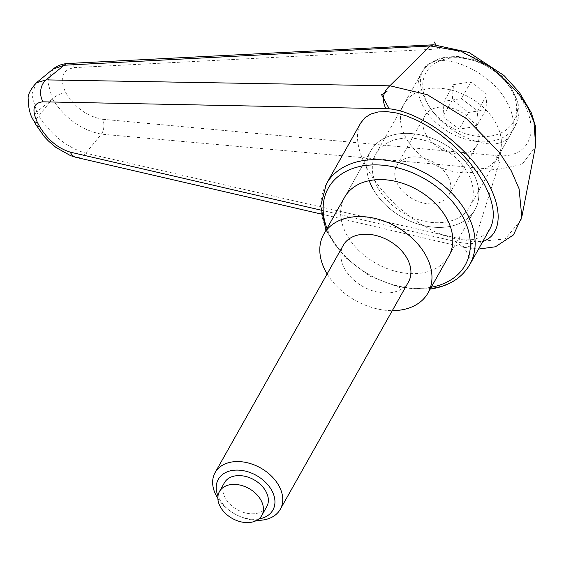<?xml version="1.0" encoding="UTF-8"?>
<svg xmlns="http://www.w3.org/2000/svg" width="564" height="564" viewBox="0 0 564 564"><rect width="100%" height="100%" fill="white"/><g stroke="black" fill="none" stroke-linecap="round" stroke-linejoin="round"><path stroke-width="0.42" stroke-dasharray="2.82 2.11" d="M377.647 187.438A53.855 37.95 29.4 0 1 375.885 153.951A53.855 37.95 29.4 0 1 420.638 139.421A53.855 37.95 29.4 0 1 467.944 173.359A53.855 37.95 29.4 0 1 469.706 206.847A53.855 37.95 29.4 0 1 424.946 221.384A53.855 37.95 29.4 0 1 377.647 187.438M507.494 103.205C490.278 68.618 433.991 46.84 422.944 70.486C418.671 78.692 419.764 88.964 426.208 101.308C443.424 135.903 499.711 157.68 510.758 134.028C515.031 125.828 513.938 115.549 507.494 103.205M448.852 256.007L474.916 209.787L448.852 256.007A59.833 42.173 29.4 0 1 399.129 272.158A59.833 42.173 29.4 0 1 346.571 234.448A59.833 42.173 29.4 0 1 344.611 197.238L370.675 151.011A59.833 42.173 29.4 0 1 420.399 134.867A59.833 42.173 29.4 0 1 472.956 172.577A59.833 42.173 29.4 0 1 474.916 209.787A59.833 42.173 29.4 0 1 425.185 225.931A59.833 42.173 29.4 0 1 372.628 188.221A59.833 42.173 29.4 0 1 370.675 151.011A59.833 42.173 29.4 0 1 420.399 134.867A59.833 42.173 29.4 0 1 472.956 172.577A59.833 42.173 29.4 0 1 474.916 209.787A59.833 42.173 29.4 0 1 425.185 225.931A59.833 42.173 29.4 0 1 372.628 188.221M369.251 180.67A59.833 42.173 29.4 0 1 370.675 151.011L344.611 197.238M35.722 124.425L35.645 124.291A14.96 7.071 151.6 0 1 35.229 122.853A14.96 7.071 151.6 0 1 38.796 115.853C51.324 135.085 66.961 147.521 85.707 153.168L474.296 242.041L505.189 238.91L521.178 219.784L521.961 216.245M33.466 120.266A14.96 7.071 151.6 0 1 33.128 118.969A14.96 7.071 151.6 0 1 36.695 111.968L38.796 115.853A18814.554 13890.488 97.5 0 0 52.205 99.186A18814.554 13890.488 97.5 0 0 36.695 111.968L31.788 94.498L36.47 82.711M490.116 228.512L485.865 233.806L479.978 237.536L472.625 239.601L464.003 239.954L454.337 238.572L443.896 235.505L432.955 230.824L421.809 224.669L410.761 217.189L400.109 208.602L390.14 199.127L381.116 189.025L373.283 178.562L366.854 168.03C356.991 149.206 354.932 134.211 360.678 123.044M482.777 241.533C476.883 243.634 469.833 244.05 461.627 242.781L469.128 256.648L471.215 247.018M461.627 242.781L457.989 242.111L460.034 245.114L462.699 246.954L466.696 247.434L470.757 245.692L474.296 242.041M474.338 241.949L497.145 169.715L101.421 134.147C81.456 130.185 65.107 118.468 52.389 98.996L52.205 99.186M535.652 145.343L535.187 147.232L522.038 164.392L497.159 169.686C499.478 164.998 499.676 160.331 497.751 155.692C527.643 158.237 540.15 133.266 523.85 103.586C508.051 73.912 467.887 47.721 440.019 48.913L74.716 67.602C62.019 69.626 59.079 78.058 65.882 92.905C61.046 93.123 56.548 95.154 52.389 98.996L47.707 81.484L52.96 69.125M65.882 92.905C75.167 107.816 87.427 116.607 102.655 119.272A11.217 7.226 -84.6 0 1 101.421 134.147A14985.064 5588.161 -61 0 1 85.707 153.168A14.96 10.328 102.9 0 1 76.373 157.419M440.019 48.913L438.284 46.741L436.254 45.346L433.603 44.789M74.716 67.602A11.217 7.974 86.9 0 0 68.124 63.485M496.087 123.438A53.855 37.95 -150.6 0 0 448.782 89.5A53.855 37.95 -150.6 0 0 404.028 104.03A53.855 37.95 -150.6 0 0 405.791 137.524A53.855 37.95 -150.6 0 0 453.096 171.463A53.855 37.95 -150.6 0 0 497.85 156.926A53.855 37.95 -150.6 0 0 496.087 123.438M425.855 134.394A29.92 21.087 29.4 0 1 424.875 115.789A29.92 21.087 29.4 0 1 449.741 107.71A29.92 21.087 29.4 0 1 476.023 126.569A29.92 21.087 29.4 0 1 477.003 145.174A29.92 21.087 29.4 0 1 452.138 153.246A29.92 21.087 29.4 0 1 425.855 134.394M447.879 176.49A29.92 21.087 -150.6 0 0 421.597 157.631A29.92 21.087 -150.6 0 0 396.732 165.703A29.92 21.087 -150.6 0 0 397.712 184.308A29.92 21.087 -150.6 0 0 423.994 203.167A29.92 21.087 -150.6 0 0 448.852 195.095A29.92 21.087 -150.6 0 0 447.879 176.49M258.791 518.979A31.323 22.074 29.4 0 1 237.945 515.574A31.323 22.074 29.4 0 1 231.684 512.049A31.323 22.074 29.4 0 1 219.318 498.802A31.323 22.074 29.4 0 1 217.979 495.967M256.782 520.339A37.4 26.353 29.4 0 1 238.572 515.87A37.4 26.353 29.4 0 1 231.106 511.661A37.4 26.353 29.4 0 1 217.859 498.393M408.463 281.965A37.4 26.353 29.4 0 1 377.379 292.06A37.4 26.353 29.4 0 1 344.533 268.492A37.4 26.353 29.4 0 1 343.307 245.234M266.758 506.648A24.308 17.131 29.4 0 1 246.56 513.205A24.308 17.131 29.4 0 1 225.205 497.885A24.308 17.131 29.4 0 1 224.409 482.77M487.077 94.491L470.869 81.928L453.491 84.642L452.321 99.913L468.536 112.469L485.914 109.761L487.077 94.491L477.701 111.129L476.531 126.399L459.152 129.114L442.944 116.551L444.108 101.28L461.486 98.566L477.701 111.129M485.914 109.761L476.531 126.399M470.869 81.928L461.486 98.566M453.491 84.642L444.108 101.28M452.321 99.913L442.944 116.551M468.536 112.469L459.152 129.114M327.141 273.907A59.833 42.173 -150.6 0 0 392.297 310.644M438.059 49.012L435.76 44.753M499.429 162.502L495.636 155.502L497.751 155.692M469.128 256.648L469.488 257.318M326.366 183.906A82.273 57.986 -150.6 0 0 329.059 235.068A82.273 57.986 -150.6 0 0 432.525 288.091A82.273 57.986 -150.6 0 0 469.706 264.72M431.249 287.238A78.537 55.35 29.4 0 1 429.655 287.506A78.537 55.35 29.4 0 1 330.892 236.894A78.537 55.35 29.4 0 1 327.007 228.462M457.989 242.111L320.824 210.09M102.655 119.272L495.636 155.502M513.55 92.468A53.855 37.95 -150.6 0 0 445.828 57.761A53.855 37.95 -150.6 0 0 421.491 73.066A53.855 37.95 -150.6 0 0 423.247 106.554A53.855 37.95 -150.6 0 0 490.969 141.261A53.855 37.95 -150.6 0 0 515.306 125.962A53.855 37.95 -150.6 0 0 513.55 92.468M490.708 136.051A50.111 35.32 -150.6 0 0 511.717 90.649A50.111 35.32 -150.6 0 0 448.697 58.353A50.111 35.32 -150.6 0 0 427.688 103.755A50.111 35.32 -150.6 0 0 490.708 136.051M375.885 153.951L422.944 70.486M325.964 230.309L343.011 255.612L369.018 275.782L399.735 287.591L430.205 289.085M463.996 247.363L478.519 249.084M463.848 247.335L321.261 214.052M469.706 206.847L510.758 134.028M497.85 156.926L515.306 125.962L518.401 103.959L510.639 86.179L501.904 76.02L489.044 66.333L471.229 58.705L457.989 56.47L446.815 56.964C435.147 58.896 426.708 64.261 421.491 73.066L404.028 104.03M424.875 115.789L396.732 165.703M237.945 515.574L238.572 515.87M231.684 512.049L231.106 511.661M477.003 145.174L448.852 195.095"/><path stroke-width="0.85" d="M323.764 234.215L344.611 197.238A59.833 42.173 29.4 0 1 394.342 181.086A59.833 42.173 29.4 0 1 446.899 218.797A59.833 42.173 29.4 0 1 448.852 256.007L428.005 292.984A59.833 42.173 -150.6 0 0 426.053 255.774A59.833 42.173 -150.6 0 0 373.488 218.064A59.833 42.173 -150.6 0 0 323.764 234.215A59.833 42.173 -150.6 0 0 325.717 271.425A59.833 42.173 -150.6 0 0 327.141 273.907M372.628 188.221A59.833 42.173 29.4 0 1 369.251 180.67M430.247 45.987L389.83 85.827L46.079 79.884A14985.064 12846.637 -132.1 0 1 64.169 65.241L430.269 45.966L460.781 51.091L492.435 68.174L518.626 93.525L527.897 107.682L533.932 121.845L535.652 145.343M521.82 217.034L519.07 188.764L511.259 170.807L499.464 152.492L466.513 118.687L427.195 94.66L389.9 85.77M320.824 210.09L70.288 152.146C57.902 148.325 47.672 139.787 39.614 126.533A14.96 7.071 151.6 0 1 35.645 124.291L33.544 120.407A14.96 7.071 151.6 0 1 33.466 120.266M39.614 126.533L37.513 122.642A14.96 7.071 151.6 0 1 33.544 120.407C30.125 115.239 28.348 108.084 28.2 98.947C27.608 94.978 30.329 89.598 36.357 82.802L46.079 79.884A14.96 11.661 -88.6 0 0 43.083 101.823L389.174 108.774C417.931 111.721 458.109 139.118 480.528 171.054C503.137 202.969 504.124 233.968 482.777 241.533M326.366 183.906L360.678 123.044L364.936 117.749L370.823 114.02L378.176 111.954L386.798 111.602L396.464 112.983L406.905 116.05L417.846 120.731L428.985 126.886L440.033 134.366L450.692 142.953L460.661 152.428L469.685 162.531L477.518 172.993L483.94 183.526C493.81 202.349 495.869 217.344 490.116 228.512L469.706 264.72A82.273 57.986 -150.6 0 0 467.013 213.552A82.273 57.986 -150.6 0 0 363.547 160.528A82.273 57.986 -150.6 0 0 326.366 183.906L320.683 205.923L325.964 230.309M37.513 122.642C31.372 109.642 33.227 102.704 43.083 101.823M389.83 85.827C382.956 91.854 381.595 99.412 385.755 108.514M52.96 69.125L64.169 65.241A11.217 7.974 86.9 0 1 68.124 63.485C62.442 63.753 57.436 65.586 53.122 68.984L36.35 82.816M535.793 144.659L535.553 126.456L531.323 112.807L519.409 92.425L503.892 75.414L468.938 52.438L433.603 44.789L430.269 45.966M217.979 495.967A31.323 22.074 29.4 0 1 233.997 470.228A31.323 22.074 29.4 0 1 271.848 490.609A31.323 22.074 29.4 0 1 258.791 518.979M217.859 498.393A37.4 26.353 29.4 0 1 216.343 495.848A37.4 26.353 29.4 0 1 215.124 472.59A37.4 26.353 29.4 0 1 246.2 462.494A37.4 26.353 29.4 0 1 279.053 486.062A37.4 26.353 29.4 0 1 280.273 509.32A37.4 26.353 29.4 0 1 256.782 520.339M215.124 472.59L343.307 245.234A37.4 26.353 29.4 0 1 374.39 235.139A37.4 26.353 29.4 0 1 407.236 258.707A37.4 26.353 29.4 0 1 408.463 281.965L280.273 509.32M261.012 500.31A24.308 17.131 -150.6 0 0 239.658 484.991A24.308 17.131 -150.6 0 0 219.459 491.554A24.308 17.131 -150.6 0 0 220.256 506.669A24.308 17.131 -150.6 0 0 241.603 521.989A24.308 17.131 -150.6 0 0 261.809 515.433A24.308 17.131 -150.6 0 0 261.012 500.31M219.459 491.554L224.409 482.77A24.308 17.131 29.4 0 1 244.614 476.213A24.308 17.131 29.4 0 1 265.961 491.533A24.308 17.131 29.4 0 1 266.758 506.648L261.809 515.433M392.297 310.644A59.833 42.173 -150.6 0 0 428.005 292.984M387.031 91.326L381.673 94.907L389.174 108.774M381.313 94.237L381.673 94.907M435.76 44.753L434.273 42.011M327.007 228.462A78.537 55.35 29.4 0 1 363.815 165.738A78.537 55.35 29.4 0 1 462.17 215.61A78.537 55.35 29.4 0 1 431.249 287.238M70.288 152.146A14.96 10.328 102.9 0 0 76.147 157.377A14.96 10.328 102.9 0 0 76.373 157.419M430.205 289.085L431.531 288.888C449.184 285.962 461.909 277.904 469.706 264.72M321.261 214.052L76.147 157.37L70.613 155.678L56.04 147.514L48.589 141.134L44.253 136.566L35.722 124.425M478.519 249.084L495.46 246.778L513.459 234.927L521.827 217.013M535.793 144.617L521.961 216.245M433.519 44.796L68.124 63.485"/></g></svg>
